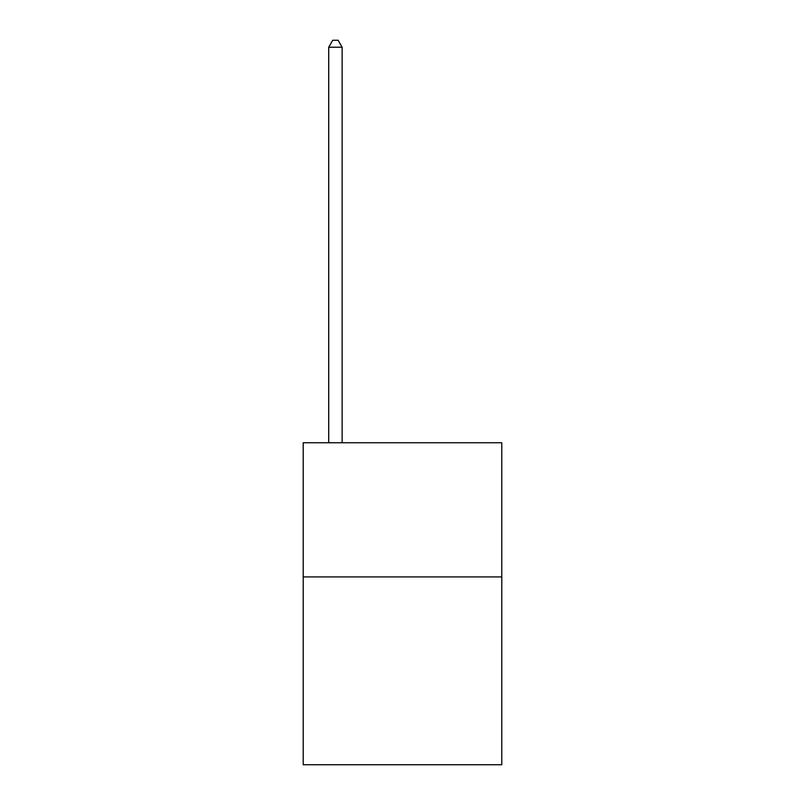 <?xml version="1.0" encoding="UTF-8"?>
<svg xmlns="http://www.w3.org/2000/svg" width="805" height="805" viewBox="0 0 805 805"><rect width="100%" height="100%" fill="white"/><g stroke="black" fill="none" stroke-linecap="round" stroke-linejoin="round"><path stroke-width="1.21" d="M501.787 576.913L501.787 764.75L303.213 764.75L303.213 442.75L501.787 442.75L501.787 576.913L303.213 576.913M342.125 442.75L342.125 47.223L328.712 47.223L328.712 442.75M328.712 47.223L332.737 40.25L338.1 40.25L342.125 47.223"/></g></svg>
